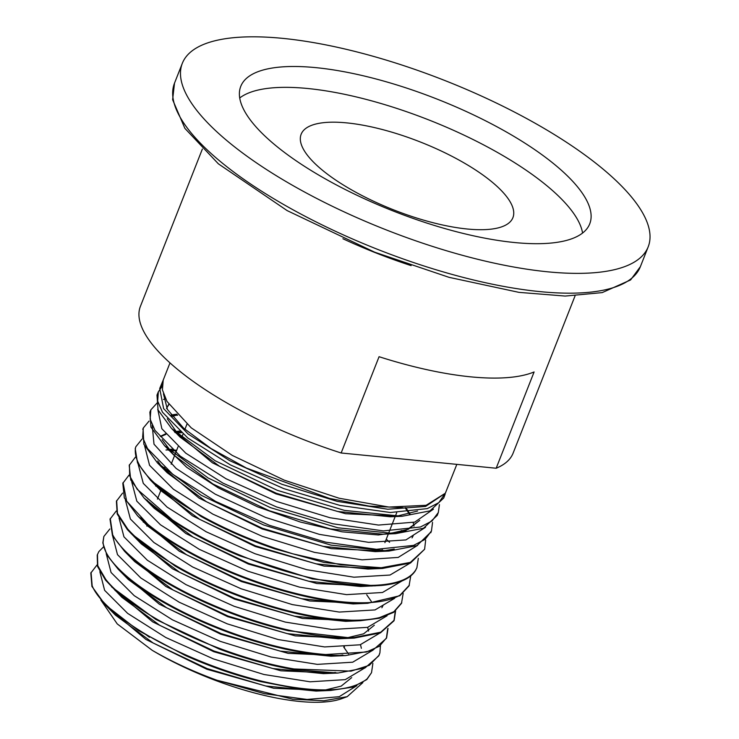 <?xml version="1.0" encoding="UTF-8"?>
<svg xmlns="http://www.w3.org/2000/svg" width="739" height="739" viewBox="0 0 739 739"><rect width="100%" height="100%" fill="white"/><g stroke="black" fill="none" stroke-linecap="round" stroke-linejoin="round"><path stroke-width="1.11" d="M149.481 637.267A113.797 36.47 -158.5 0 1 144.253 633.36M311.655 689.441A113.797 36.47 -158.5 0 1 308.255 689.856M362.858 682.614L347.201 696.665L342.009 698.577A139.255 44.626 -158.5 0 1 152.243 650.338L117.233 623.901L100.827 600.022M445.645 492.645L438.837 502.64L427.299 508.617L390.34 512.506L339.94 505.411L283.776 488.618L230.365 464.877L187.78 437.996L162.497 412.242L157.675 401.12L158.358 391.762L162.09 386.525M439.428 504.654L438.31 512.524L431.982 521.013L420.436 526.999L383.43 530.907L332.864 523.785L276.506 506.926L222.938 483.112L180.288 456.166L154.987 430.375L150.146 419.189L150.848 409.859L157.897 402.108M163.467 399.457L165.518 398.764M432.546 522.418L431.465 530.888L425.165 539.35L413.544 545.4L376.474 549.299L325.871 542.186L269.412 525.309L215.649 501.421L172.834 474.364L147.467 448.499L142.636 437.34L143.329 427.955L149.066 421.064M425.655 540.181L424.62 549.243L410.321 562.407L381.213 567.737L340.605 564.753L292.736 553.797L324.209 562.49L382.414 568.457L367.957 569.067L315.959 563.811L255.482 545.825L199.687 519.351L160.668 490.493L150.46 480.138L201.008 516.441C223.437 528.902 247.981 539.682 274.631 548.8L324.209 562.49M444.315 496.063L443.705 498.049L429.969 510.88L402.09 516.275L344.577 510.418L277.31 490.336L215.188 460.776L171.55 428.444L158.063 409.997L156.982 395.097L157.776 393.471M437.71 513.947L437.239 515.406L423.475 528.265L395.531 533.669L337.88 527.794L270.483 507.665L208.176 478.013L164.474 445.626L150.95 427.133L149.869 412.196L150.414 411.05M431.086 531.821L416.972 545.641L388.963 551.063L331.063 545.142L263.666 525.004L201.184 495.259L157.389 462.808L143.846 444.268L143.061 428.638M173.295 415.41L177.609 415.207M424.62 549.243L410.478 563.026L382.414 568.457M162.164 384.576L159.716 388.492L163.624 408.649L188.085 433.978L229.506 460.554L281.818 484.248L337.298 501.393L387.735 509.236L425.609 506.427L445.349 493.218L426.135 505.3L388.862 507.056L339.062 498.215L284.155 480.11L232.295 455.418L191.198 427.816L166.968 401.406L162.423 389.896L163.208 380.114L169.988 362.895M347.201 696.665L323.941 700.757L292.718 699.205L216.97 680.249C193.285 671.612 171.707 661.645 152.243 650.338M467.344 229.016A113.797 36.47 21.5 0 0 512.912 217.654A113.797 36.47 21.5 0 0 420.399 142.017A113.797 36.47 21.5 0 0 301.152 134.239A113.797 36.47 21.5 0 0 351.441 189.803A113.797 36.47 21.5 0 0 467.344 229.016M575.053 295.886L513.106 453.155A200.287 64.182 -158.5 0 1 496.174 468.24L534.103 371.957A200.287 64.182 21.5 0 1 379.07 356.706L341.15 452.989A200.287 64.182 -158.5 0 1 140.41 306.343L202.357 149.075M496.174 468.24L341.15 452.989M547.922 271.832A250.355 80.228 21.5 0 0 648.186 246.844A250.355 80.228 21.5 0 0 537.549 124.614A250.355 80.228 21.5 0 0 282.584 38.354A250.355 80.228 21.5 0 0 182.321 63.332A250.355 80.228 21.5 0 0 292.949 185.563A250.355 80.228 21.5 0 0 547.922 271.832M514.63 242.54A187.54 60.099 21.5 0 0 589.74 223.825A187.54 60.099 21.5 0 0 437.276 99.174A187.54 60.099 21.5 0 0 240.766 86.352A187.54 60.099 21.5 0 0 323.636 177.914A187.54 60.099 21.5 0 0 514.63 242.54M445.349 493.218L456.831 464.369M582.572 233.044A187.54 60.099 21.5 0 0 429.063 120.032A187.54 60.099 21.5 0 0 239.713 97.991M108.43 608.031L146.008 639.512L206.846 669.248L273.661 688.24L327.432 690.596M348.475 653.858L343.746 647.115M132.623 557.927L131.718 558.019M114.868 590.202L152.631 621.841L213.756 651.706L280.875 670.79L334.878 673.164M138.867 539.932L137.971 540.033M121.316 572.383L159.264 604.16L220.665 634.164L288.071 653.341L342.314 655.733M368.576 631.069L367.652 627.337M145.121 521.946L144.225 522.048M143.8 522.104L143.264 522.168M127.773 554.564L165.915 586.498L227.575 616.631L295.258 635.891L349.741 638.302M371.32 601.444L366.71 594.766M151.366 503.961L150.479 504.063M134.212 536.745L172.538 568.818L234.485 599.089L302.463 618.441L357.186 620.871M157.629 485.976L156.742 486.077M156.363 486.133L155.874 486.197M140.659 518.917L179.171 551.146L241.385 581.556L309.669 600.992L364.632 603.44M164.945 467.87L162.95 468.101M147.107 501.097L185.812 533.475L248.295 564.014L316.865 583.542L372.059 586.009M172.501 449.755L168.501 450.227M153.555 483.278L192.454 515.804L255.204 546.481L324.061 566.092L379.486 568.577M401.767 531.544L401.203 530.602M180.067 431.65L174.81 432.241M165.905 434.329L160.843 436.583M160.003 465.45L199.077 498.123L262.114 528.939L331.266 548.643L386.931 551.146M414.025 526.14L413.184 522.538M409.378 514.076L405.074 507.656M177.36 414.939L172.242 416.371M166.441 447.622L186.773 467.344L218.254 487.842L257.505 506.788L300.32 522.03L342.092 531.821L378.35 534.971L405.184 531.064L419.724 520.404M168.908 404.473L166.672 408.177L168.769 404.27M172.898 429.812L212.352 462.78L275.933 493.864L345.658 513.734L401.794 516.284M108.365 606.941L110.887 610.165M97.077 564.892L90.814 573.048L91.922 586.424L105.187 604.742L115.386 615.097L153.112 642.985L207.114 668.583L265.68 685.986L316.08 691.076L330.601 690.457L352.503 687.168L366.793 679.575L371.523 672.684L372.89 663.373M322.878 690.577L341.169 686.125L351.69 677.608M344.503 647.05L344.014 646.431M131.948 557.345L131.062 557.446M114.813 589.122L117.353 592.355M103.469 546.934L98.841 551.608L97.215 555.1L97.539 566.425L105.501 580.078L121.861 597.297L159.763 625.323L214.033 651.05L272.867 668.536L323.497 673.645L338.019 673.026L365.011 667.936L378.802 655.853L379.634 653.47M330.296 673.146L335.404 672.462M361.362 648.315L360.521 644.685M138.202 539.359L137.315 539.461M121.27 571.312L123.829 574.563M109.852 528.976L103.857 536.468L102.823 542.934L106.998 555.137L118.138 569.159L128.337 579.505L166.441 607.67L220.961 633.517L280.072 651.087L330.924 656.214L345.446 655.595L372.53 650.486L386.368 638.357L387.707 628.649M337.714 655.724L342.841 655.031M144.456 521.364L143.578 521.475M127.718 553.493L130.286 556.763M116.235 511.019L110.009 519.194L112.448 535.526L124.605 551.349L134.803 561.705L173.092 590.008L227.871 615.984L287.249 633.628L338.333 638.782L354.184 638.108L380.456 632.861L393.924 620.862L395.282 611.162M345.122 638.293L363.634 633.813L374.322 625.231M150.719 503.388L149.841 503.499M134.165 535.673L136.743 538.953M122.619 493.07L116.411 501.245L117.215 514.067L127.431 529.669L141.26 543.886L179.716 572.328L234.743 598.433L294.399 616.169L345.723 621.351L360.235 620.742L379.227 618.275L393.591 612.382L401.489 603.366L403.171 593.408M352.521 620.862L357.694 620.169M381.869 607.763L382.978 605.647M156.973 485.403L156.114 485.514M140.613 517.854L147.735 526.094L186.385 554.675L241.671 580.9L301.604 598.719L353.14 603.929L367.662 603.31L399.836 595.745L409.055 585.879L410.745 575.921M359.948 603.43L365.14 602.738M164.28 467.288L162.423 467.528M147.07 500.044L149.684 503.351M135.394 457.155L129.214 465.339L130.738 479.981L144.013 497.957L154.211 508.303L193.055 537.022L248.6 563.367L308.8 581.27L360.567 586.498L381.232 585.473C398.838 583.801 410.237 578.859 415.438 570.647L416.898 567.718L418.311 558.324M367.366 586.009L372.567 585.316M171.827 449.164L168.732 449.543M153.518 482.225L156.141 485.551M374.738 568.577L380.742 567.755M402.349 531.387L401.859 530.547M179.374 431.049L174.349 431.668M165.536 433.867L160.308 436.37M157.666 461.025L162.792 467.963M157.389 462.808L167.125 472.683L206.32 501.679L262.382 528.274L323.128 546.352L375.357 551.636L388.963 551.063M381.767 551.192L394.22 549.003M412.039 537.918L413.23 535.673M409.951 513.919L405.84 507.638M176.88 414.422L171.873 415.909M162.127 439.631L173.61 454.901L212.998 484.027L269.319 510.751L330.333 528.902L382.793 534.205L395.531 533.669M388.806 533.798L408.307 529.3L419.586 520.459M167.263 418.736L180.076 437.1L219.659 466.374L276.238 493.218L337.529 511.453L390.21 516.773L402.09 516.275M395.845 516.404L417.6 511.019M142.11 438.966L135.856 446.707L135.228 448.638L137.528 462.91L150.46 480.138M181.388 432.786L175.134 432.62M144.013 497.957L172.261 520.644C191.383 533.41 213.857 545.123 239.667 555.811L312.283 578.923L375.089 585.879M176.427 450.892L169.73 450.651M389.582 542.306L386.275 539.147M129.011 475.112L122.813 483.288L124.328 497.855L137.528 515.739L147.523 524.875C162.645 537.429 182.2 549.604 206.199 561.418C253.209 584.632 311.895 601.574 353.085 603.246L367.662 603.31M131.052 533.53L175.226 566.111C216.887 590.581 275.444 611.661 321.807 618.284L360.235 620.742M124.605 551.349L147.652 570.434C182.413 595.154 238.614 619.494 288.358 630.746L352.845 638.173M118.138 569.159L124.217 574.914C150.821 598.904 202.551 625.499 253.754 640.861C279.841 648.75 303.72 653.525 325.409 655.197L345.446 655.595M111.654 586.942L155.901 619.467L219.058 648.981C244.868 658.615 269.772 665.488 293.78 669.617L338.019 673.026M105.187 604.742L138.424 630.57L185.332 655.493C209.876 666.476 234.845 675.15 260.248 681.534L298.14 688.785L330.601 690.457M216.97 680.249L264.544 693.699L307.073 699.464L339.238 696.692L356.928 685.616M99.848 571.69L104.615 590.313L127.653 613.388L165.721 637.461L213.405 658.902L263.925 674.485L310.057 681.801L345.242 679.64L364.466 668.158M106.24 553.779L111.062 572.485L134.221 595.671L172.446 619.836L220.324 641.369L271.037 657.017L317.364 664.37L352.688 662.209L372.013 650.699M112.624 535.867L117.501 554.656L140.78 577.944L179.171 602.211L227.242 623.836L278.15 639.549L324.661 646.939L360.142 644.787L379.56 633.24M119.016 517.947L123.949 536.837L147.329 560.217L185.886 584.586L234.152 606.294L285.263 622.081L331.959 629.499L367.588 627.356L387.097 615.772M156.446 485.819L157.398 485.772M125.399 500.035L130.387 519.009L153.888 542.491L192.611 566.961L241.071 588.761L292.376 604.604L339.256 612.068L375.033 609.924L394.644 598.313M131.791 482.114L136.835 501.19L160.446 524.773L199.336 549.345L247.981 571.229L299.498 587.135L346.554 594.636L382.479 592.493L402.182 580.854M172.39 449.663L165.998 450.005M138.175 464.203L143.283 483.371L167.032 507.065L206.116 531.747L254.992 553.723L306.731 569.695L353.972 577.205L390.026 575.034L409.766 563.33M144.659 445.996L149.555 465.293L173.416 489.209L212.878 514.15L262.271 536.329L314.518 552.384L362.11 559.829L398.201 557.418L417.637 545.345M176.676 414.2L171.171 415.004M152.234 425.387L153.998 444.185L176.085 468.397L215.225 494.16L265.523 517.392L319.377 534.371L368.659 542.352L405.905 539.923L425.525 527.295M157.749 409.267L161.85 428.74L185.757 453.155L225.977 478.715L276.571 501.439L330.056 517.753L378.507 525.069L414.745 522.113L433.423 509.162M163.439 393.832L167.383 409.424L183.678 428.223L210.874 448.425L246.484 468.083L329.474 498.409L369.26 506.123L402.986 507.665M274.631 548.8L274.899 548.135L292.736 553.797M91.054 572.365L92.163 585.741C100.014 605.509 137.297 633.351 185.581 654.828C210.135 665.811 235.113 674.495 260.516 680.868C313.964 693.524 349.482 692.868 367.08 678.919L371.523 672.684M97.456 554.416L97.779 565.741L105.751 579.404C123.265 601.722 168.612 629.499 219.326 648.315C245.126 657.95 270.04 664.832 294.048 668.952L351.043 671.141L369.334 665.303L379.089 655.188L379.92 652.805L380.419 645.48M103.857 536.468L103.063 542.26C103.672 551.331 110.804 561.991 124.457 574.24C151.07 598.239 202.809 624.834 254.022 640.205C280.109 648.085 303.997 652.87 325.687 654.542L366.433 652.001L379.412 646.228L386.645 637.692L388.03 628.39M110.259 518.519L112.688 534.851C118.369 545.521 130.11 557.16 147.902 569.76C182.662 594.489 238.882 618.829 288.626 630.081C314.001 635.882 335.94 638.33 354.461 637.452L380.742 632.196L394.21 620.197L395.605 610.904M116.651 500.562L117.464 513.393L127.671 528.995C138.258 540.837 154.192 552.984 175.485 565.446C217.137 589.916 275.712 610.996 322.084 617.628C345.76 621.074 364.9 621.065 379.513 617.619L393.869 611.726L401.776 602.71M123.053 482.613L126.655 501.144L147.763 524.2C162.894 536.754 182.45 548.938 206.449 560.753C253.477 583.967 312.163 600.918 353.362 602.59C374.414 603.504 389.998 601.01 400.122 595.08L409.332 585.214M176.695 450.217L169.083 449.959M129.454 464.665L129.658 475.851L137.205 489.301L172.51 519.979C191.641 532.736 214.107 544.458 239.926 555.146C290.556 576.171 347.118 588.253 381.509 584.817C399.115 583.136 410.524 578.194 415.724 569.981L416.898 567.718M180.538 432.066L176.917 431.955M135.856 446.707L135.468 447.963C132.983 466.392 154.913 488.996 201.257 515.776C223.695 528.237 248.239 539.017 274.899 548.135M411.124 265.615A200.287 64.182 -158.5 0 1 342.905 238.743M182.321 63.332L174.515 83.138A250.355 80.228 21.5 0 0 378.045 249.542A250.355 80.228 21.5 0 0 640.38 266.65L648.186 246.844M163.254 379.975L159.716 388.492M158.358 391.762L156.982 395.097M150.848 409.859L149.869 412.196M143.329 427.955L142.766 429.304M445.155 494.169L443.705 498.049M438.31 512.524L437.239 515.406M431.465 530.888L430.763 532.764M354.157 620.677L354.341 620.215M361.002 603.32L361.205 602.784M367.837 585.953L368.077 585.353M374.682 568.577L374.978 567.82M381.536 551.192L382.229 549.428M384.89 542.666L388.317 533.974M388.381 533.798L395.171 516.57M395.236 516.404L396.723 512.635M119.838 594.535L120.097 593.879M126.711 577.085L126.979 576.429M133.593 559.635L133.851 558.97M140.465 542.177L140.724 541.521M146.812 526.076L147.07 525.42M147.338 524.727L147.597 524.062M154.22 507.268L154.479 506.612M157.435 499.093L160.779 490.613M161.093 489.809L161.351 489.153M167.947 472.415L168.529 470.928M171.18 464.212L174.496 455.787M174.792 455.039L178.044 446.772M181.637 437.664L183.013 434.162M184.916 429.331L186.939 424.186M174.515 83.138L172.621 99.7L184.87 128.355L218.365 163.818L287.148 210.606L374.719 252.211L449.016 277.328L518.972 292.367L565.169 296.062L602.211 292.607L630.598 279.942L640.38 266.65M166.552 408.51L166.792 407.836M171.55 428.444L180.076 437.1M164.474 445.626L173.61 454.901M137.528 515.739L147.735 526.094M156.077 485.828L155.587 485.856M169.6 449.774L168.954 449.802M168.603 449.82L166.497 449.912M378.802 655.853L379.089 655.188M386.368 638.357L386.645 637.692M393.924 620.862L394.21 620.206"/></g></svg>
